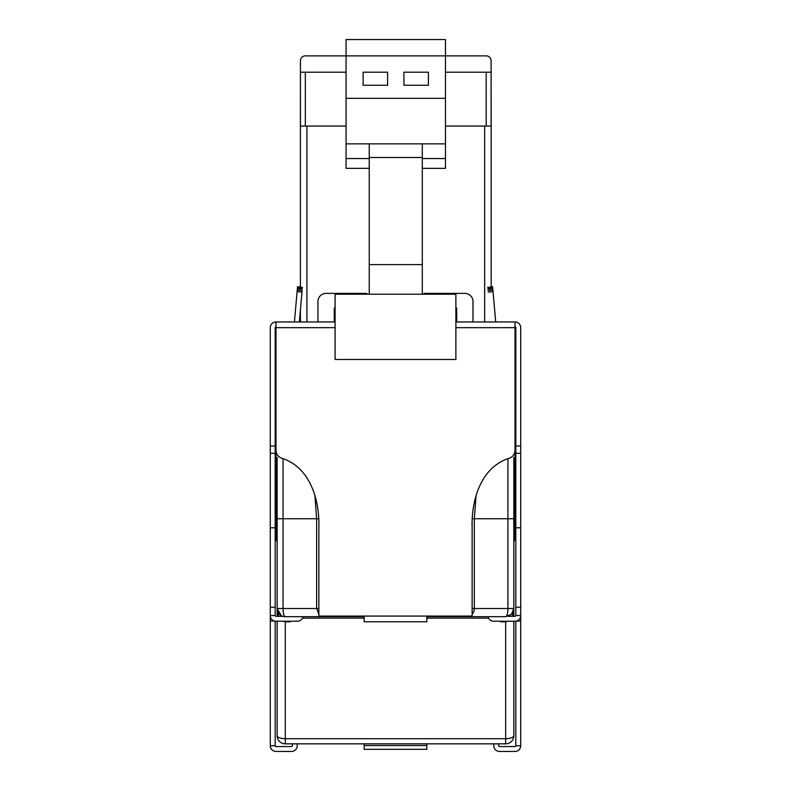 <?xml version="1.0" encoding="UTF-8"?>
<svg xmlns="http://www.w3.org/2000/svg" width="791" height="791" viewBox="0 0 791 791"><rect width="100%" height="100%" fill="white"/><g stroke="black" fill="none" stroke-linecap="round" stroke-linejoin="round"><path stroke-width="1.19" d="M491.102 126.066L491.102 72.199L445.471 72.199M346.062 72.199L300.432 72.199L300.432 126.066M346.062 126.066L300.402 126.066L300.432 60.769A4.894 4.894 0 0 1 305.336 55.874L346.062 55.874L346.062 39.55L445.471 39.55L445.471 55.874L486.198 55.874A4.894 4.894 0 0 1 491.102 60.769L491.102 72.199M445.471 98.311L346.062 98.311L346.062 55.874L445.471 55.874L445.471 168.345L422.295 168.345M346.062 98.311L346.062 168.345L369.239 168.345M346.062 143.863L369.239 143.863L369.239 294.203M422.295 294.203L422.295 143.863L445.471 143.863M422.295 158.556L445.471 158.556M369.239 143.863L422.295 143.863M403.924 72.199L428.415 72.199L428.415 85.26L403.924 85.26L403.924 72.199M387.6 72.199L387.6 85.26L363.118 85.26L363.118 72.199L387.6 72.199M346.062 158.556L369.239 158.556M422.295 264.619L369.239 264.619M422.295 157.498L369.239 157.498M515.821 621.172L515.821 745.735L520.715 745.735L520.715 327.662A5.715 5.715 0 0 0 515.01 321.957L455.883 321.957M515.01 326.851A0.821 0.821 0 0 1 515.821 327.662L515.821 453.322L520.715 453.322M520.715 527.785L515.821 527.785L515.821 453.322M515.821 527.785L515.821 615.517L520.715 615.517A5.715 5.715 0 0 1 515.01 621.232L493.624 621.232A5.715 5.715 0 0 1 488.027 616.683M435.89 743.847L493.782 743.847L493.782 745.735A5.715 5.715 0 0 0 499.497 751.45L515.01 751.45A5.715 5.715 0 0 0 520.715 745.735M335.087 321.957L275.99 321.957A5.715 5.715 0 0 0 270.285 327.662L270.285 745.735L275.179 745.735L275.179 621.172M515.821 615.517A0.821 0.821 0 0 1 515.01 616.327L508.01 616.327L511.431 614.3L505.667 616.683L466.482 616.683L500.851 616.683M515.821 745.735A0.821 0.821 0 0 1 515.01 746.556L499.497 746.556A0.821 0.821 0 0 1 498.686 745.735L498.686 743.847L290.109 743.847L292.314 743.847L292.314 745.735A0.821 0.821 0 0 1 291.503 746.556L275.99 746.556A0.821 0.821 0 0 1 275.179 745.735M293.688 321.957A0.821 0.821 0 0 0 294.509 321.205L297.09 291.642L301.974 292.067L299.384 321.63A5.715 5.715 0 0 1 299.344 321.957M491.181 286.846L492.615 286.718L495.631 321.205A0.821 0.821 0 0 0 496.441 321.957M515.01 321.957L515.01 450.366A8.246 8.246 0 0 1 509.236 458.226C480.434 467.392 471.209 500.723 472.138 527.844L472.138 616.08L318.862 616.08L318.862 527.844C319.791 500.723 310.566 467.392 281.764 458.226A8.246 8.246 0 0 1 275.99 450.366L275.99 321.957M300.402 286.975L297.525 286.718L297.09 291.642M270.285 453.322L275.179 453.322L275.179 327.662A0.821 0.821 0 0 1 275.99 326.851M297.228 290.119L302.103 290.544L301.974 292.067M297.347 288.745L302.221 289.17M297.446 287.657L302.32 288.092M297.505 286.955L302.38 287.39M492.635 286.955L487.75 287.39M492.694 287.657L487.82 288.092M492.793 288.745L487.909 289.17M492.912 290.119L488.027 290.544M493.04 291.642L488.166 292.067M277.137 541.746A8.246 8.246 0 0 1 275.99 537.564L275.99 327.662L335.087 327.662M455.883 327.662L515.01 327.662L515.01 537.564A8.246 8.246 0 0 1 513.834 541.805M426.824 749.324L364.176 749.324L426.824 749.324L426.824 745.567L364.176 745.567L364.176 749.324M282.931 616.327L275.99 616.327A0.821 0.821 0 0 1 275.179 615.517L270.285 615.517A5.715 5.715 0 0 0 275.99 621.232L297.376 621.232A5.715 5.715 0 0 0 302.973 616.683M275.179 615.517L275.179 527.785L270.285 527.785M275.179 453.322L275.179 527.785M270.285 745.735A5.715 5.715 0 0 0 275.99 751.45L291.503 751.45A5.715 5.715 0 0 0 297.218 745.735L297.218 743.847L355.08 743.847M472.138 527.844C471.209 500.723 480.434 467.392 509.236 458.226M364.176 616.08L364.176 621.795L426.824 621.795L426.824 616.08M426.824 743.847L426.824 745.567M364.176 745.567L364.176 743.847M335.087 359.5L335.087 294.203L455.883 294.203L455.883 359.5L335.087 359.5M473.018 321.957L473.018 301.549A8.157 8.157 0 0 0 464.861 293.382L424.055 293.382L424.055 294.203M366.915 294.203L366.915 293.382L326.11 293.382A8.157 8.157 0 0 0 317.942 301.549L317.942 321.957M278.689 616.327L277.137 608.526L283.049 608.516L283.049 518.738L277.137 518.738L277.137 616.327L277.137 457.445M511.451 614.281L513.834 608.516L513.834 457.445M455.883 308.075L456.704 308.075L456.704 321.957M334.267 321.957L334.267 308.075L335.087 308.075M508.069 621.232L505.667 621.825L505.667 738.705L285.294 738.705A8.157 3.016 0 0 1 277.137 735.679L277.137 621.232L277.137 735.679A8.157 8.157 0 0 0 285.294 743.847A8.157 8.157 0 0 1 277.137 735.679A8.157 8.157 0 0 0 285.294 743.847L285.294 621.825L282.901 621.232M364.176 616.683L285.294 616.683A8.157 8.157 0 0 1 277.137 608.516L281.369 615.675M505.667 616.683C507.031 616.189 507.782 613.47 507.921 608.516L513.834 608.516L513.834 616.327L513.834 546.106M513.834 621.232L513.834 735.679L513.834 621.232M513.814 736.263A8.157 8.157 0 0 0 513.834 735.679A8.157 8.157 0 0 1 505.667 743.847L505.667 738.705C510.62 738.517 513.339 737.519 513.834 735.679A8.157 8.157 0 0 1 505.667 743.847L285.294 743.847A8.157 8.157 0 0 1 277.137 735.679M285.294 621.232L285.294 621.825L290.109 621.825L290.752 621.232M500.219 621.232L500.851 621.825L505.667 621.825L505.667 621.232M469.439 616.08A8.157 7.851 90 0 1 466.482 616.683L426.824 616.683M290.109 616.683L324.488 616.683L321.551 616.08M314.858 495.176L316.637 518.738L316.637 608.516L318.862 608.516M473.206 518.738L474.323 518.738L476.083 495.393M466.482 616.683L466.482 616.08M513.834 608.516L511.441 614.291L513.834 608.516L512.281 616.327M318.862 614.212L316.637 608.516L283.049 608.516A8.157 2.244 90 0 0 283.712 614.291A8.157 2.244 90 0 0 285.294 616.683A8.157 8.157 0 0 1 277.216 609.683M491.181 287.084L491.181 126.066L445.471 126.066M300.402 126.066L300.402 287.212M300.402 310.052L300.402 321.957M491.102 73.83L491.181 126.066M305.336 72.199L305.336 126.066M486.198 126.066L486.198 72.199M515.821 446.025L520.715 446.025M515.821 607.27L520.715 607.27M520.715 621.044L516.434 621.044M274.566 621.044L270.285 621.044M275.179 607.27L270.285 607.27M275.179 446.025L270.285 446.025M318.555 518.738L283.049 518.738L283.049 458.661M302.459 618.137L364.176 618.137M426.824 618.137L488.541 618.137M472.138 608.516L474.323 608.516L474.323 518.738L507.921 518.738L507.921 608.516L474.323 608.516A8.157 7.851 90 0 1 472.138 614.172M324.488 616.08L324.488 616.683M513.834 518.738L507.921 518.738L507.921 458.671M290.109 621.232L290.109 621.825M500.851 621.825L500.851 621.232M484.646 321.957L484.646 126.066M306.928 126.066L306.928 321.957M277.137 608.714L277.196 609.545M277.137 608.516A8.157 8.157 0 0 0 277.157 609.1M513.745 609.723L513.824 608.783"/></g></svg>
